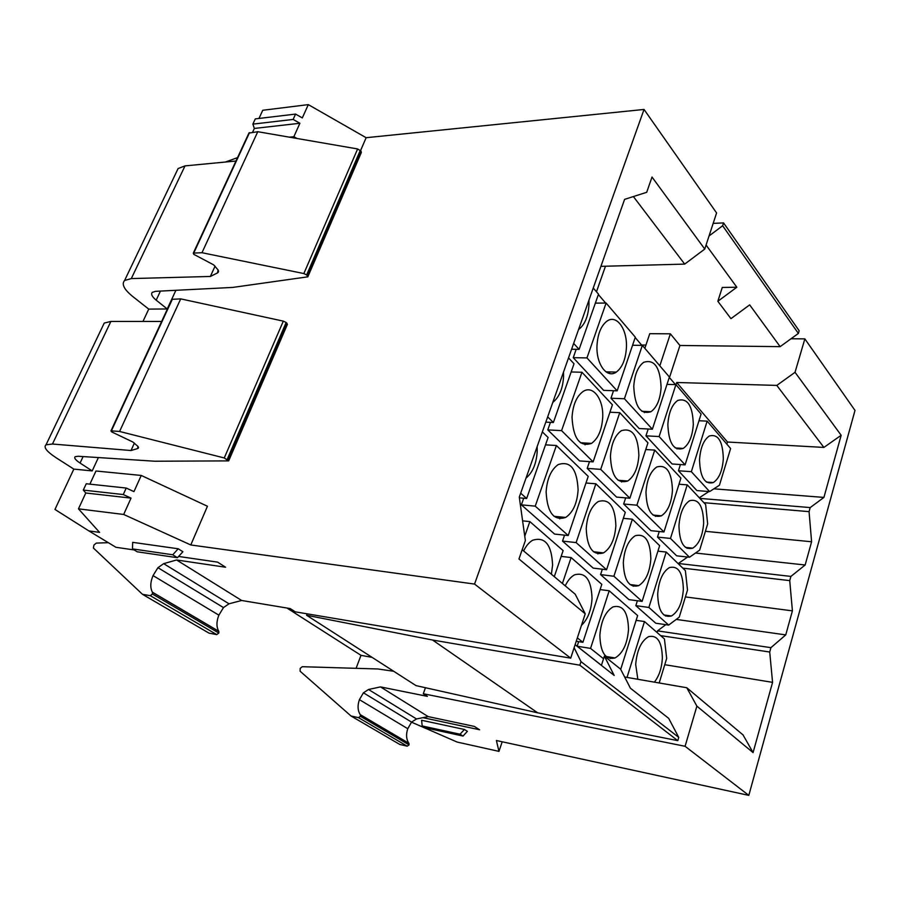 <?xml version="1.0" encoding="UTF-8"?>
<svg xmlns="http://www.w3.org/2000/svg" width="900" height="900" viewBox="0 0 900 900"><rect width="100%" height="100%" fill="white"/><g stroke="black" fill="none" stroke-linecap="round" stroke-linejoin="round"><path stroke-width="1.35" d="M545.816 422.123L553.376 422.516L574.031 363.78L568.53 357.885M547.673 416.869L553.376 422.516M552.791 402.401C559.226 397.249 562.826 388.676 563.569 376.673L563.524 372.037M519.39 497.835L526.646 498.499L520.684 493.178M542.351 431.899L548.111 437.479L526.646 498.499M526.005 478.136C532.721 472.455 536.456 463.511 537.21 451.294L537.165 446.591M550.44 422.37L547.785 429.885L561.577 430.639L593.134 461.869L612.416 404.831L581.951 372.251L561.577 430.639M547.785 429.885L579.555 460.924L593.134 461.869M572.04 417.296C573.221 438.536 579.712 447.244 591.502 443.396C598.129 438.615 601.852 430.009 602.696 417.577C603.765 399.251 592.864 384.502 582.896 391.635C576.484 396.473 572.873 405.034 572.04 417.296M571.151 371.97L581.951 372.251M585.056 444.836L585.664 443.048M545.524 444.836L556.391 445.511L588.217 476.381L568.215 535.534L535.241 506.149L556.391 445.511M568.215 535.534L554.558 534.071L521.37 504.844L523.699 498.229M521.37 504.844L535.241 506.149M546.131 491.873C547.234 512.629 553.748 521.156 565.673 517.444C573.019 512.426 577.17 503.269 578.104 489.983C577.102 469.058 570.465 460.598 558.191 464.58C551.07 469.676 547.054 478.766 546.131 491.873M560.419 516.926L559.755 518.861M589.489 461.61L587.194 468.382L600.705 469.373L629.876 498.24L647.944 442.834L619.74 412.661L600.705 469.373M587.194 468.382L616.579 497.104L629.876 498.24M610.436 456.21C611.325 475.886 617.085 484.155 627.705 481.016C634.264 476.494 637.988 467.955 638.876 455.411C638.066 435.611 632.216 427.387 621.315 430.729C614.947 435.308 611.314 443.801 610.436 456.21M609.919 412.223L619.74 412.661M621.551 482.006L622.024 480.577M585.979 483.007L595.867 483.795L625.286 512.336L606.577 569.734L576.124 542.587L595.867 483.795M606.577 569.734L593.19 568.102L562.523 541.091L564.548 535.14M562.523 541.091L576.124 542.587M586.238 528.57C587.059 547.774 592.819 555.885 603.518 552.892C610.762 548.156 614.869 539.1 615.87 525.724C615.127 506.374 609.266 498.308 598.264 501.525C591.232 506.317 587.227 515.329 586.238 528.57M598.399 552.308L597.87 553.894M600.109 589.579L609.199 590.771L637.639 615.566L620.707 669.364M601.425 665.347L577.148 646.222L578.644 641.633M577.148 646.222L590.558 648.394L609.199 590.771M603.54 658.732L590.558 648.394M599.861 635.254C600.39 652.601 605.464 660.173 615.071 657.956C622.867 653.344 627.345 643.86 628.515 629.528C628.043 612.023 622.867 604.485 612.99 606.904C605.396 611.595 601.02 621.034 599.861 635.254M610.661 657.236L610.222 658.609M648.191 428.996L645.952 435.825L659.115 436.556L685.091 464.861L701.089 414.034L675.923 384.626L659.115 436.556M645.952 435.825L672.143 463.984L685.091 464.861M667.001 384.356L675.923 384.626M676.935 448.909L677.205 448.065M667.856 424.361C668.576 443.07 673.695 451.091 683.212 448.425C689.107 444.319 692.471 436.331 693.315 424.44C692.674 405.652 687.476 397.665 677.722 400.466C671.985 404.618 668.7 412.582 667.856 424.361M258.975 118.462L262.755 110.272L308.306 104.625L366.131 137.7L644.04 109.451L716.591 212.951L704.756 249.064L652.016 177.053L646.706 192.296L624.6 199.361L519.289 497.115L525.364 540.585L518.951 558.99L585.236 613.811L575.201 594.191L522.18 549.731M660.668 635.636L769.714 652.016L772.571 682.357L664.762 664.695M665.798 624.668L657.54 630.866L770.929 647.663L769.714 652.016M657.54 630.866L657.045 632.486M676.226 619.403L785.745 634.894L770.929 647.663M785.745 634.894L792.416 610.864L685.406 596.925M682.808 568.136L789.727 580.624L792.416 610.864M687.6 557.033L678.352 563.49L790.909 576.416L789.727 580.624M695.475 553.039L805.151 564.998L790.909 576.416M805.151 564.998L811.597 541.766L705.398 531.326M703.913 502.695L809.066 511.639L811.597 541.766M699.885 498.397L810.202 507.577L809.066 511.639M713.88 488.824L823.916 497.419L810.202 507.577M708.919 491.535L699.3 497.756M425.452 687.724L423.293 693.742L427.387 696.364L380.475 686.903L428.186 716.602L474.345 726.413L479.565 729.754L422.944 717.66M229.016 603.799L163.676 563.659L157.939 567.686L153.034 575.584C150.289 582.21 150.075 587.734 152.393 592.166L218.745 631.26C216.315 626.906 216.36 621.54 218.869 615.161L223.481 607.59L229.016 603.799L241.65 600.48L176.58 559.969L225.596 567.236L217.631 562.14L178.605 556.447M138.364 447.041L137.689 448.549L131.006 450.529L52.47 444.026L46.035 444.803C43.312 447.21 46.699 451.553 56.205 457.808L73.834 469.103L54.956 509.434L88.875 530.91L99.562 532.384L78.469 508.849L123.671 514.462L190.778 544.961L474.548 584.077L570.701 658.159L295.301 611.842L290.194 608.569L241.65 600.48M356.085 668.317L361.001 655.324L286.965 608.04M361.001 655.324L372.127 657.394M598.376 294.559L605.644 303.041M635.175 337.534L641.88 345.364M659.824 365.816L670.365 333.821L679.939 345.476L669.465 377.595L675.484 384.615M659.261 531.506L657.495 537.086L670.477 538.425L689.479 557.246L699.671 550.102L707.659 523.901L705.645 504.551L687.229 484.853L670.477 538.425M657.495 537.086L676.665 555.817L689.479 557.246M678.994 484.223L687.229 484.853M678.96 525.679C679.444 542.779 684.045 550.271 692.741 548.168C699.053 544.118 702.686 535.781 703.654 523.148C703.238 505.957 698.569 498.476 689.659 500.715C683.494 504.81 679.928 513.135 678.96 525.679M687.038 548.359L687.274 547.582M719.438 485.224L730.609 448.537L707.153 421.132L691.346 471.679L709.616 491.591L719.438 485.224M698.974 420.75L707.153 421.132M699.536 459.652C700.065 477.135 704.666 484.774 713.317 482.569C719.1 478.665 722.43 470.756 723.319 458.831C722.846 441.281 718.189 433.665 709.335 435.983C703.676 439.92 700.414 447.806 699.536 459.652M680.423 464.546L678.454 470.767L696.881 490.567L709.616 491.591M678.454 470.767L691.346 471.679M668.678 625.084L655.774 623.227L635.827 605.655L648.889 607.455L666.214 552.049L685.384 570.634L687.499 590.051L679.252 617.13L668.678 625.084L648.889 607.455M657.923 551.137L666.214 552.049M635.827 605.655L637.38 600.761M666.428 615.308L665.494 616.016M657.697 593.933C658.125 610.605 662.692 617.962 671.4 616.005C678.296 611.809 682.279 603 683.347 589.579C682.976 572.794 678.33 565.459 669.409 567.574C662.67 571.826 658.766 580.613 657.697 593.933M636.143 620.336L644.49 621.54L664.436 638.933L666.675 658.418L659.194 682.976M627.019 677.408L644.49 621.54M561.161 556.391L571.106 557.561L601.819 584.336L582.919 642.308L577.35 637.875M562.41 583.459L571.106 557.561M581.445 625.376C587.734 619.346 591.255 610.414 592.031 598.567C591.367 579.724 585.529 571.826 574.493 574.864C570.881 576.81 567.799 580.466 565.256 585.844M576.248 641.25L582.919 642.308M613.53 390.701L610.976 398.239L624.42 398.745L652.376 429.221L669.398 377.01L642.33 345.375L624.42 398.745M610.976 398.239L639.169 428.535L652.376 429.221M632.565 345.251L642.33 345.375M644.4 412.627L644.794 411.435M633.769 386.404C634.725 406.496 640.451 414.923 650.959 411.705C656.91 407.385 660.285 399.319 661.095 387.506C660.24 367.324 654.424 358.931 643.658 362.329C637.864 366.694 634.567 374.715 633.769 386.404M522.608 520.852L529.841 521.595L563.119 550.597L554.299 576.664M524.745 536.197L529.841 521.595M551.396 574.222L552.589 565.11C551.678 544.725 545.04 536.434 532.676 540.236C529.121 542.295 526.106 545.861 523.609 550.924M576.18 349.324L573.244 357.671L586.957 357.919L617.153 390.825L635.31 337.162L606.105 303.041L586.957 357.919M573.244 357.671L603.664 390.375L617.153 390.825M595.361 303.131L606.105 303.041M609.435 373.478L609.964 371.936M597.004 345.442C595.946 364.151 606.982 378.956 616.286 372.094C622.283 367.537 625.646 359.426 626.411 347.749C627.514 329.243 616.5 313.875 606.825 321.255C601.031 325.845 597.746 333.911 597.004 345.442M571.59 349.256L579.105 349.369L598.511 294.165L593.246 288.011M573.649 343.418L579.105 349.369M578.576 329.49L578.947 329.231C584.91 324.461 588.251 316.316 588.96 304.819L588.926 300.24M726.851 444.139L727.492 442.024L823.894 447.424L841.163 435.274L823.916 497.419M675.979 384.694L676.699 382.489L727.492 442.024M596.464 291.78L605.475 266.22M633.634 585L633.229 586.283M623.329 518.344L632.363 519.21L659.644 545.67L642.105 601.391L628.988 599.625L600.57 574.594L602.325 569.216M655.459 516.42L655.808 515.317M625.658 497.88L623.655 504.011L650.925 530.663L663.952 531.979L680.918 478.103L654.739 450.09L636.896 505.192L663.952 531.979M623.655 504.011L636.896 505.192M645.975 492.233C646.639 510.536 651.769 518.411 661.365 515.835C667.811 511.56 671.501 503.111 672.435 490.5C671.85 472.095 666.63 464.254 656.798 466.988C650.509 471.319 646.898 479.734 645.975 492.233M645.761 449.539L654.739 450.09M600.57 574.594L613.901 576.259L632.363 519.21M642.105 601.391L613.901 576.259M623.317 562.489C623.925 580.342 629.044 588.06 638.674 585.641C645.75 581.186 649.811 572.254 650.846 558.821C650.317 540.844 645.109 533.16 635.22 535.759C628.324 540.27 624.352 549.18 623.317 562.489M654.39 682.144C659.104 676.091 661.77 668.115 662.355 658.238C662.051 641.914 657.439 634.714 648.551 636.66C641.183 641.048 636.896 650.34 635.692 664.538L637.841 679.286M411.502 722.171L457.144 742.061L498.96 751.376L496.395 740.52L748.811 795.375L855 410.411L804.859 338.884L795.038 372.296L776.801 385.414L823.894 447.424M423.293 693.742L685.08 746.28L748.811 795.375M464.423 729.472L421.605 720.259L422.179 725.951L460.058 734.22L464.423 729.472L467.381 731.34L463.027 736.065L460.058 734.22M88.875 530.91L115.942 547.29L134.201 549.956M178.222 548.775L132.683 542.34L132.48 548.91L172.755 554.771L178.222 548.775L182.903 551.734L177.458 557.707L172.755 554.771M644.04 109.451L474.548 584.077M360.562 150.615L366.131 137.7M237.544 157.635L225.382 162.034M218.453 270.821L217.507 272.914L210.364 276.457L131.31 278.584L124.582 280.507C121.354 284.096 124.054 289.418 132.683 296.46L148.748 309.105L167.243 308.97L175.882 290.306M148.748 309.105L142.965 321.446M73.834 469.103L92.205 470.914L98.392 457.571M190.778 544.961L207.45 506.25L141.244 475.447L95.962 471.004L89.876 484.155M791.01 338.771L804.859 338.884M624.634 677.002L686.79 687.746L743.062 734.929L753.075 752.614L772.571 682.357M686.79 687.746L696.881 706.14L685.08 746.28M696.881 706.14L753.075 752.614M676.699 382.489L776.801 385.414M795.038 372.296L841.163 435.274M585.236 613.811L570.701 658.159M704.756 249.064L684.686 264.105L633.386 196.549M600.908 266.344L684.686 264.105M601.414 665.381L604.361 656.168L620.584 669.139L630.428 688.219L668.689 718.357L678.758 737.393L677.79 740.655L579.847 665.201L581.006 661.646L678.758 737.393M575.123 644.681L614.183 675.439L604.361 656.168M574.121 647.73L581.006 661.646M307.147 613.834L306.585 615.251L416.025 685.62L537.683 712.822L677.79 740.655M537.683 712.822L432.585 640.035L579.847 665.201M432.585 640.035L306.585 615.251M670.365 333.821L649.755 333.686L644.85 348.322M706.072 245.036L736.83 287.235L722.261 287.46L717.84 301.286L730.946 318.645L749.678 304.864L780.143 346.646L798.379 333.428L722.644 225.754L709.043 235.969M679.939 345.476L780.143 346.646M641.587 345.026L645.941 345.082M717.84 301.286L736.83 287.235M713.171 223.38L723.566 222.907L799.166 330.761L798.379 333.428M723.566 222.907L722.644 225.754M92.205 470.914L80.078 463.061C75.499 460.012 73.867 457.886 75.161 456.705L78.199 456.255L154.789 461.228L228.667 460.89L224.269 457.965L119.587 431.46L180.709 298.879L171.889 299.329M119.587 431.46L111.386 430.875L111.521 431.82L132.795 441.968L137.903 446.344L137.689 448.549M131.006 450.529L134.381 443.104M161.651 321.446L110.891 321.424L104.242 323.066L102.915 325.822M228.746 460.71L287.415 324.326L286.155 322.493L283.32 321.131L180.709 298.879M227.239 459.293L286.155 322.493M167.243 308.97L156.195 300.161C152.055 296.73 150.75 294.12 152.291 292.354L155.475 291.341L232.785 287.415L307.845 276.829L306.652 274.916L303.851 273.555L201.982 252.72L257.771 131.704L248.906 133.099M201.982 252.72L193.748 253.058L193.714 254.295L213.649 264.847L218.104 269.944L217.507 272.914M210.364 276.457L215.066 266.141M235.969 161.021L185.018 165.893L178.11 168.536L176.434 172.046M307.946 276.581L361.339 152.449L360.956 151.02L357.626 148.95L257.771 131.704M306.652 274.916L360.304 150.334M360.236 714.623L408.848 743.265L360.326 714.758L408.949 743.389L409.061 744.885L407.216 746.179L399.814 744.469L351 715.984L358.515 717.649L360.416 716.288L360.236 714.623C357.66 710.482 357.39 705.499 359.426 699.66L363.42 692.798L368.527 689.49L380.475 686.903M408.848 743.265C406.238 739.215 405.877 734.366 407.767 728.719L411.559 722.104L416.509 718.954L428.186 716.602M393.694 671.254L377.843 668.97L302.243 666.709L300.195 668.374L300.105 671.22L351 715.984M163.676 563.659L176.58 559.969M152.471 592.312L152.415 594.011L150.255 595.665L216.743 634.601L218.824 633.049L218.835 631.406L152.471 592.312M216.743 634.601L209.014 633.139L142.481 594.315L150.255 595.665M108.304 542.666L96.255 543.105L93.926 545.085L93.386 548.021L142.481 594.315M463.027 736.065L425.183 727.785L422.179 725.951M177.458 557.707L137.194 551.79L132.48 548.91M498.96 751.376L502.2 741.78M123.278 494.55L126.225 488.048L86.242 483.761L83.306 490.095L85.793 492.998L131.04 498.116L123.278 494.55L83.306 490.095M141.244 475.447L133.965 491.614L126.225 488.048M78.469 508.849L85.793 492.998M123.671 514.462L131.04 498.116M293.152 119.43L295.571 114.086L255.296 118.901L252.877 124.121L254.351 128.441L299.902 123.266L293.152 119.43L252.877 124.121M308.306 104.625L302.31 117.922L295.571 114.086M289.373 137.171L293.861 136.688L297.079 138.499M252.574 132.289L254.351 128.441M293.861 136.688L299.902 123.266M111.386 430.875L172.474 298.991M52.47 444.026L110.891 321.424M80.078 463.061L83.104 456.581M286.886 323.123L228.037 459.866M283.32 321.131L224.269 457.965M193.748 253.058L249.525 132.626M131.31 278.584L185.018 165.893M156.195 300.161L160.436 291.094M360.956 151.02L307.361 275.569M357.626 148.95L303.851 273.555M416.509 718.954L368.527 689.49M363.42 692.798L411.559 722.104M359.426 699.66L407.767 728.719M360.416 716.288L409.061 744.885M358.515 717.649L407.216 746.179M157.939 567.686L223.481 607.59M153.034 575.584L218.869 615.161M152.415 594.011L218.824 633.049M663.863 614.947L671.4 616.005M685.451 547.391L692.741 548.168M706.331 482.04L713.317 482.569M606.105 656.482L615.071 657.956M629.977 584.528L638.674 585.641M653.018 515.059L661.365 515.835M675.259 447.941L683.212 448.425M593.449 551.745L603.518 552.892M618.109 480.274L627.705 481.016M641.88 411.3L650.959 411.705M553.961 516.296L565.673 517.444M580.444 442.733L591.502 443.396M605.925 371.835L616.286 372.094M171.99 299.115L110.925 430.942M138.521 447.57L138.195 448.312M104.242 323.066L46.035 444.803M249.03 132.84L193.264 253.215M218.531 271.496L218.059 272.531M178.11 168.536L124.582 280.507M152.393 592.166L218.745 631.26"/></g></svg>
